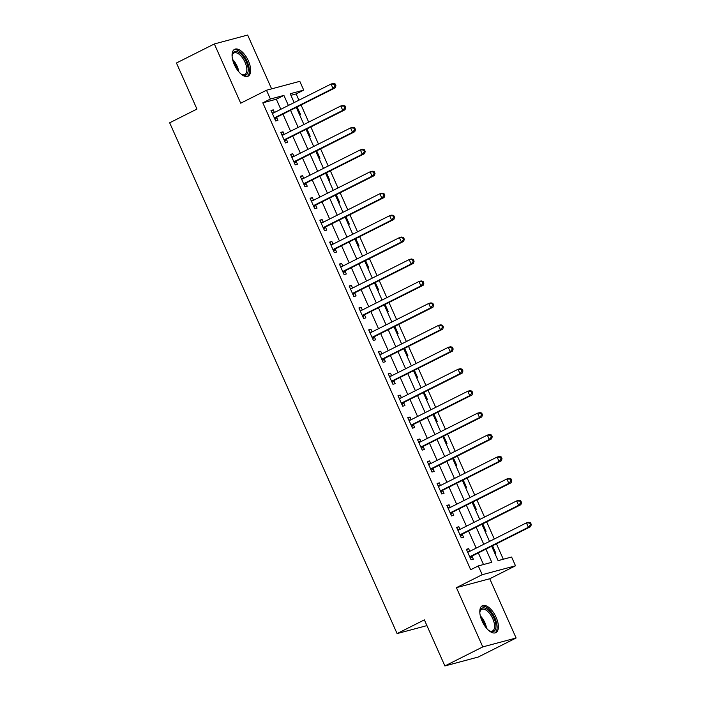 <?xml version="1.0" encoding="UTF-8"?>
<svg xmlns="http://www.w3.org/2000/svg" width="701" height="701" viewBox="0 0 701 701"><rect width="100%" height="100%" fill="white"/><g stroke="black" fill="none" stroke-linecap="round" stroke-linejoin="round"><path stroke-width="1.05" d="M496.115 617.318A15.045 7.15 63.3 0 0 482.341 605.752A15.045 7.15 63.3 0 0 482.069 621.068A15.045 7.15 63.3 0 0 495.852 632.635A15.045 7.15 63.3 0 0 496.115 617.318M248.382 60.882A15.045 7.15 63.3 0 0 234.598 49.315A15.045 7.15 63.3 0 0 234.336 64.632A15.045 7.15 63.3 0 0 248.11 76.199A15.045 7.15 63.3 0 0 248.382 60.882M491.673 546.228L498.087 560.634L511.599 557.023L515.507 565.803L482.183 574.706L478.275 565.926L491.787 562.316L485.916 549.128M489.736 578.754L456.412 587.657L482.787 646.9L444.89 665.95L478.213 657.047L516.111 637.998L489.736 578.754L515.507 565.803M271.62 88.869L247.663 35.05L214.34 43.953L240.715 103.196L266.485 90.236L299.809 81.334L303.717 90.114L290.205 93.724L294.148 102.583M298.924 100.182L296.137 93.925L303.717 90.114M503.309 559.24L496.448 543.836M494.301 539.008L486.678 521.894M484.531 517.066L476.908 499.953M474.761 495.125L467.138 478.012M464.991 473.184L457.367 456.071M455.221 451.242L447.606 434.129M445.459 429.301L437.836 412.188M435.689 407.36L428.066 390.247M425.919 385.419L418.295 368.305M416.149 363.477L408.525 346.364M406.378 341.536L398.755 324.423M396.608 319.595L388.985 302.481M386.838 297.653L379.223 280.54M377.077 275.712L369.453 258.599M367.306 253.771L359.683 236.658M357.536 231.829L349.913 214.716M347.766 209.888L340.143 192.775M337.996 187.947L330.373 170.834M328.226 166.006L320.602 148.892M318.464 144.064L310.841 126.951M308.694 122.123L301.071 105.01M482.787 646.9L516.111 637.998M444.89 665.95L424.377 619.877L397.09 633.59L169.668 122.798L196.955 109.076L176.442 63.002L214.34 43.953M296.137 93.925L290.915 95.318M299.511 114.622L300.457 114.377L297.154 106.973M309.281 136.564L310.219 136.318L306.924 128.914M319.051 158.505L319.989 158.26L316.694 150.855M328.822 180.455L329.759 180.201L326.464 172.796M338.592 202.396L339.529 202.142L336.235 194.738M348.362 224.338L349.3 224.083L346.005 216.679M358.123 246.279L359.07 246.025L355.775 238.62M367.894 268.22L368.84 267.966L365.536 260.562M377.664 290.161L378.601 289.907L375.307 282.503M387.434 312.103L388.372 311.849L385.077 304.444M397.204 334.044L398.142 333.79L394.847 326.386M406.974 355.985L407.912 355.731L404.617 348.327M416.745 377.927L417.682 377.673L414.387 370.268M426.506 399.868L427.452 399.614L424.158 392.209M436.276 421.809L437.222 421.555L433.919 414.151M446.046 443.751L446.984 443.496L443.689 436.092M455.816 465.692L456.754 465.438L453.459 458.033M465.587 487.633L466.524 487.379L463.23 479.975M475.357 509.574L476.294 509.32L473 501.916M485.127 531.516L486.065 531.262L482.77 523.857M494.888 553.457L495.835 553.203L492.54 545.799M280.812 109.286L276.325 99.218L262.814 102.828L470.695 569.738L478.275 565.926M483.497 564.533L478.336 552.94M476.189 548.121L468.566 530.999M466.419 526.179L458.796 509.057M456.649 504.238L449.026 487.116M446.879 482.297L439.255 465.175M437.109 460.347L429.485 443.234M427.338 438.405L419.724 421.292M417.577 416.464L409.954 399.351M407.807 394.523L400.183 377.41M398.037 372.582L390.413 355.468M388.266 350.64L380.643 333.527M378.496 328.699L370.873 311.586M368.726 306.758L361.103 289.644M358.956 284.816L351.341 267.703M349.194 262.875L341.571 245.762M339.424 240.934L331.801 223.821M329.654 218.992L322.031 201.879M319.884 197.051L312.26 179.938M310.114 175.11L302.49 157.997M300.343 153.168L292.72 136.055M290.573 131.227L282.959 114.114M274.424 112.502L273.25 109.855L270.998 110.46L275.695 120.993L277.938 120.388L276.667 117.531M284.194 134.443L283.02 131.797L280.768 132.401L285.456 142.934L287.708 142.329L286.437 139.473M293.964 156.384L292.79 153.738L290.538 154.343L295.226 164.875L297.478 164.271L296.208 161.414M303.735 178.326L302.56 175.679L300.308 176.284L304.996 186.816L307.248 186.212L305.978 183.355M313.505 200.267L312.331 197.621L310.079 198.225L314.767 208.758L317.018 208.153L315.748 205.297M323.275 222.208L322.101 219.562L319.849 220.167L324.537 230.699L326.789 230.094L325.518 227.238M333.045 244.15L331.862 241.503L329.619 242.108L334.307 252.64L336.559 252.036L335.288 249.179M342.807 266.091L341.632 263.445L339.38 264.049L344.077 274.582L346.32 273.977L345.05 271.121M352.577 288.032L351.403 285.386L349.151 285.99L353.839 296.523L356.09 295.918L354.82 293.062M362.347 309.973L361.173 307.327L358.921 307.932L363.609 318.464L365.861 317.86L364.59 315.003M372.117 331.915L370.943 329.268L368.691 329.873L373.379 340.406L375.631 339.801L374.36 336.944M381.887 353.856L380.713 351.21L378.461 351.814L383.149 362.347L385.401 361.742L384.13 358.886M391.657 375.797L390.483 373.151L388.231 373.756L392.919 384.288L395.171 383.684L393.901 380.827M401.428 397.739L400.245 395.092L398.002 395.697L402.689 406.23L404.941 405.625L403.662 402.768M411.189 419.68L410.015 417.034L407.763 417.638L412.46 428.171L414.703 427.566L413.432 424.71M420.959 441.621L419.785 438.975L417.533 439.58L422.221 450.112L424.473 449.507L423.202 446.651M430.729 463.563L429.555 460.916L427.303 461.521L431.991 472.053L434.243 471.449L432.973 468.592M440.5 485.504L439.325 482.858L437.074 483.462L441.761 493.995L444.013 493.39L442.743 490.534M450.27 507.445L449.096 504.799L446.844 505.403L451.532 515.936L453.784 515.331L452.513 512.475M460.04 529.386L458.866 526.74L456.614 527.345L461.302 537.877L463.554 537.273L462.283 534.416M469.801 551.328L468.627 548.681L466.384 549.286L471.072 559.819L473.324 559.214L472.045 556.357M397.09 633.59L426.935 625.616M456.412 587.657L482.183 574.706M262.814 102.828L270.393 99.016L266.485 90.236M296.295 107.402L303.919 124.524M306.065 129.343L313.689 146.465M315.836 151.285L323.459 168.406M325.606 173.226L333.229 190.348M335.376 195.167L342.999 212.289M345.146 217.108L352.761 234.23M354.908 239.05L362.531 256.172M364.678 260.991L372.301 278.113M374.448 282.932L382.071 300.054M384.218 304.874L391.841 321.996M393.988 326.815L401.612 343.937M403.758 348.756L411.382 365.878M413.529 370.698L421.143 387.819M423.29 392.639L430.913 409.761M433.06 414.58L440.684 431.702M442.83 436.521L450.454 453.643M452.601 458.463L460.224 475.585M462.371 480.404L469.994 497.526M472.141 502.345L479.764 519.467M481.911 524.287L489.526 541.409M288.391 105.483L283.905 95.406L270.393 99.016M483.769 544.309L476.145 527.187M473.999 522.368L466.375 505.246M464.228 500.426L456.605 483.304M454.458 478.485L446.835 461.363M444.688 456.544L437.065 439.422M434.918 434.602L427.303 417.481M425.156 412.661L417.533 395.539M415.386 390.72L407.763 373.598M405.616 368.779L397.993 351.657M395.846 346.837L388.223 329.715M386.076 324.896L378.452 307.774M376.306 302.955L368.682 285.833M366.535 281.013L358.921 263.891M356.774 259.072L349.151 241.95M347.004 237.131L339.38 220.009M337.234 215.189L329.61 198.068M327.463 193.248L319.84 176.126M317.693 171.307L310.07 154.185M307.923 149.366L300.3 132.244M298.153 127.424L290.538 110.302M276.325 99.218L283.905 95.406M271.191 110.889L273.25 109.855M280.961 132.831L283.02 131.797M290.731 154.772L292.79 153.738M300.501 176.713L302.56 175.679M310.271 198.655L312.331 197.621M320.042 220.596L322.101 219.562M329.812 242.537L331.862 241.503M339.573 264.479L341.632 263.445M349.343 286.42L351.403 285.386M359.114 308.361L361.173 307.327M368.884 330.302L370.943 329.268M378.654 352.244L380.713 351.21M388.424 374.185L390.483 373.151M398.194 396.126L400.245 395.092M407.956 418.068L410.015 417.034M417.726 440.009L419.785 438.975M427.496 461.95L429.555 460.916M437.266 483.892L439.325 482.858M447.036 505.833L449.096 504.799M456.807 527.774L458.866 526.74M466.577 549.724L468.627 548.681M275.081 117.54L277.333 116.936L335.244 87.827L332.993 88.431L275.081 117.54A1.928 1.691 -105 0 0 274.573 117.952L274.415 118.136M335.052 85.943L332.993 88.431L331.038 84.041L333.29 83.445L335.166 83.945L334.263 84.19L335.052 85.943L335.945 85.706L335.166 83.945M272.277 113.317L272.505 113.308A1.928 1.691 -105 0 0 273.127 113.15L331.038 84.041L334.263 84.19M277.333 116.936A1.928 1.691 -105 0 0 276.825 117.347L275.037 119.529M272.041 112.791L273.96 112.73M335.244 87.827L335.945 85.706M284.851 139.481L287.103 138.877L345.006 109.768L342.754 110.372L284.851 139.481A1.928 1.691 -105 0 0 284.343 139.893L284.185 140.077M344.822 107.884L342.754 110.372L340.8 105.982L343.052 105.387L344.936 105.886L344.033 106.131L344.822 107.884L345.716 107.647L344.936 105.886M282.039 135.258L282.275 135.249A1.928 1.691 -105 0 0 282.897 135.091L340.8 105.982L344.033 106.131M287.103 138.877A1.928 1.691 -105 0 0 286.595 139.289L284.808 141.471M281.811 134.732L283.73 134.671M345.006 109.768L345.716 107.647M294.622 161.423L296.873 160.818L354.776 131.709L352.524 132.314L294.622 161.423A1.928 1.691 -105 0 0 294.113 161.835L293.956 162.019M354.583 129.825L352.524 132.314L350.57 127.924L352.822 127.328L354.706 127.827L353.803 128.073L354.583 129.825L355.486 129.589L354.706 127.827M291.809 157.199L292.045 157.19A1.928 1.691 -105 0 0 292.668 157.033L350.57 127.924L353.803 128.073M296.873 160.818A1.928 1.691 -105 0 0 296.357 161.23L294.578 163.412M291.581 156.674L293.5 156.612M354.776 131.709L355.486 129.589M304.392 183.364L306.635 182.759L364.546 153.65L362.294 154.255L304.392 183.364A1.928 1.691 -105 0 0 303.875 183.776L303.726 183.96M364.354 151.766L362.294 154.255L360.34 149.865L362.592 149.269L364.476 149.769L363.574 150.014L364.354 151.766L365.256 151.53L364.476 149.769M301.579 179.141L301.816 179.132A1.928 1.691 -105 0 0 302.438 178.974L360.34 149.865L363.574 150.014M306.635 182.759A1.928 1.691 -105 0 0 306.127 183.171L304.348 185.353M301.342 178.615L303.27 178.553M364.546 153.65L365.256 151.53M314.153 205.305L316.405 204.701L374.316 175.592L372.065 176.196L314.153 205.305A1.928 1.691 -105 0 0 313.645 205.717L313.496 205.901M374.124 173.708L372.065 176.196L370.11 171.806L372.362 171.21L374.246 171.71L373.344 171.955L374.124 173.708L375.026 173.471L374.246 171.71M311.349 201.082L311.577 201.073A1.928 1.691 -105 0 0 312.199 200.915L370.11 171.806L373.344 171.955M316.405 204.701A1.928 1.691 -105 0 0 315.897 205.113L314.118 207.294M311.113 200.556L313.04 200.495M374.316 175.592L375.026 173.471M232.101 56.404A13.021 6.186 -116.7 0 1 232.233 55.081A13.021 6.186 -116.7 0 1 238.612 52.295A13.021 6.186 -116.7 0 1 248.005 67.603A13.021 6.186 -116.7 0 1 242.073 74.656A13.021 6.186 -116.7 0 1 241.67 74.437A13.021 6.186 -116.7 0 1 240.942 73.982M241.608 74.402A12.057 5.731 63.3 0 0 244.798 74.516A12.057 5.731 63.3 0 0 245.92 64.597A12.057 5.731 63.3 0 0 237.972 53.495A12.057 5.731 63.3 0 0 233.968 52.978A12.057 5.731 63.3 0 0 232.162 55.607M247.234 76.505A14.949 7.106 63.3 0 0 248.101 63.993A14.949 7.106 63.3 0 0 238.384 50.656A14.949 7.106 63.3 0 0 233.836 49.841M479.843 612.832A13.021 6.186 -116.7 0 1 479.975 611.517A13.021 6.186 -116.7 0 1 485.784 608.424A13.021 6.186 -116.7 0 1 493.96 618.177A13.021 6.186 -116.7 0 1 489.815 631.093A13.021 6.186 -116.7 0 1 488.676 630.409M489.351 630.839A12.057 5.731 63.3 0 0 492.54 630.953A12.057 5.731 63.3 0 0 492.75 618.676A12.057 5.731 63.3 0 0 481.71 609.414A12.057 5.731 63.3 0 0 479.905 612.034M494.976 632.933A14.949 7.106 63.3 0 0 494.862 617.932A14.949 7.106 63.3 0 0 481.569 606.277M323.923 227.247L326.175 226.642L384.087 197.533L381.835 198.138L323.923 227.247A1.928 1.691 -105 0 0 323.415 227.659L323.266 227.843M383.894 195.649L381.835 198.138L379.881 193.748L382.133 193.152L384.017 193.651L383.114 193.897L383.894 195.649L384.796 195.413L384.017 193.651M321.119 223.023L321.347 223.014A1.928 1.691 -105 0 0 321.969 222.857L379.881 193.748L383.114 193.897M326.175 226.642A1.928 1.691 -105 0 0 325.667 227.054L323.88 229.236M320.883 222.497L322.81 222.436M384.087 197.533L384.796 195.413M333.694 249.188L335.945 248.583L393.857 219.474L391.605 220.079L333.694 249.188A1.928 1.691 -105 0 0 333.185 249.6L333.036 249.784M393.664 217.59L391.605 220.079L389.651 215.689L391.903 215.093L393.778 215.593L392.884 215.838L393.664 217.59L394.567 217.354L393.778 215.593M330.89 244.964L331.117 244.956A1.928 1.691 -105 0 0 331.739 244.798L389.651 215.689L392.884 215.838M335.945 248.583A1.928 1.691 -105 0 0 335.437 248.995L333.65 251.177M330.653 244.439L332.572 244.377M393.857 219.474L394.567 217.354M343.464 271.129L345.716 270.525L403.618 241.416L401.375 242.02L343.464 271.129A1.928 1.691 -105 0 0 342.955 271.541L342.798 271.725M403.434 239.532L401.375 242.02L399.421 237.63L401.673 237.034L403.548 237.534L402.646 237.779L403.434 239.532L404.328 239.295L403.548 237.534M340.651 266.906L340.888 266.897A1.928 1.691 -105 0 0 341.51 266.739L399.421 237.63L402.646 237.779M345.716 270.525A1.928 1.691 -105 0 0 345.207 270.936L343.42 273.118M340.423 266.38L342.342 266.319M403.618 241.416L404.328 239.295M353.234 293.071L355.486 292.466L413.388 263.357L411.136 263.962L353.234 293.071A1.928 1.691 -105 0 0 352.726 293.482L352.568 293.666M413.204 261.473L411.136 263.962L409.182 259.572L411.434 258.976L413.318 259.475L412.416 259.72L413.204 261.473L414.098 261.236L413.318 259.475M350.421 288.847L350.658 288.838A1.928 1.691 -105 0 0 351.28 288.681L409.182 259.572L412.416 259.72M355.486 292.466A1.928 1.691 -105 0 0 354.978 292.878L353.19 295.06M350.193 288.321L352.112 288.26M413.388 263.357L414.098 261.236M363.004 315.012L365.256 314.407L423.159 285.298L420.907 285.903L363.004 315.012A1.928 1.691 -105 0 0 362.496 315.424L362.338 315.608M422.966 283.414L420.907 285.903L418.953 281.513L421.205 280.917L423.089 281.416L422.186 281.662L422.966 283.414L423.868 283.178L423.089 281.416M360.191 310.788L360.428 310.78A1.928 1.691 -105 0 0 361.05 310.622L418.953 281.513L422.186 281.662M365.256 314.407A1.928 1.691 -105 0 0 364.739 314.819L362.96 317.001M359.955 310.263L361.882 310.201M423.159 285.298L423.868 283.178M372.774 336.953L375.017 336.349L432.929 307.24L430.677 307.844L372.774 336.953A1.928 1.691 -105 0 0 372.257 337.365L372.108 337.549M432.736 305.356L430.677 307.844L428.723 303.454L430.975 302.858L432.859 303.358L431.956 303.603L432.736 305.356L433.639 305.119L432.859 303.358M369.962 332.73L370.198 332.721A1.928 1.691 -105 0 0 370.82 332.563L428.723 303.454L431.956 303.603M375.017 336.349A1.928 1.691 -105 0 0 374.509 336.76L372.73 338.942M369.725 332.204L371.653 332.143M432.929 307.24L433.639 305.119M382.536 358.894L384.788 358.29L442.699 329.181L440.447 329.785L382.536 358.894A1.928 1.691 -105 0 0 382.027 359.306L381.879 359.49M442.506 327.297L440.447 329.785L438.493 325.395L440.745 324.8L442.629 325.299L441.726 325.544L442.506 327.297L443.409 327.06L442.629 325.299M379.732 354.671L379.96 354.662A1.928 1.691 -105 0 0 380.582 354.504L438.493 325.395L441.726 325.544M384.788 358.29A1.928 1.691 -105 0 0 384.279 358.702L382.501 360.884M379.495 354.145L381.423 354.084M442.699 329.181L443.409 327.06M392.306 380.836L394.558 380.231L452.469 351.122L450.217 351.727L392.306 380.836A1.928 1.691 -105 0 0 391.798 381.248L391.649 381.432M452.276 349.238L450.217 351.727L448.263 347.337L450.515 346.741L452.399 347.24L451.497 347.486L452.276 349.238L453.179 349.002L452.399 347.24M389.502 376.612L389.73 376.603A1.928 1.691 -105 0 0 390.352 376.446L448.263 347.337L451.497 347.486M394.558 380.231A1.928 1.691 -105 0 0 394.05 380.643L392.262 382.825M389.265 376.087L391.193 376.025M452.469 351.122L453.179 349.002M402.076 402.777L404.328 402.172L462.239 373.063L459.987 373.668L402.076 402.777A1.928 1.691 -105 0 0 401.568 403.189L401.419 403.373M462.047 371.18L459.987 373.668L458.033 369.278L460.285 368.682L462.161 369.182L461.267 369.427L462.047 371.18L462.949 370.943L462.161 369.182M399.272 398.554L399.5 398.545A1.928 1.691 -105 0 0 400.122 398.387L458.033 369.278L461.267 369.427M404.328 402.172A1.928 1.691 -105 0 0 403.82 402.584L402.032 404.766M399.035 398.028L400.954 397.966M462.239 373.063L462.949 370.943M411.846 424.718L414.098 424.114L472.001 395.005L469.758 395.609L411.846 424.718A1.928 1.691 -105 0 0 411.338 425.13L411.18 425.314M471.817 393.121L469.758 395.609L467.804 391.219L470.047 390.623L471.931 391.123L471.028 391.368L471.817 393.121L472.711 392.884L471.931 391.123M409.034 420.495L409.27 420.486A1.928 1.691 -105 0 0 409.892 420.328L467.804 391.219L471.028 391.368M414.098 424.114A1.928 1.691 -105 0 0 413.59 424.526L411.802 426.707M408.806 419.969L410.725 419.908M472.001 395.005L472.711 392.884M421.616 446.66L423.868 446.055L481.771 416.946L479.519 417.551L421.616 446.66A1.928 1.691 -105 0 0 421.108 447.072L420.95 447.256M481.578 415.062L479.519 417.551L477.565 413.161L479.817 412.565L481.701 413.064L480.798 413.31L481.578 415.062L482.481 414.826L481.701 413.064M418.804 442.436L419.04 442.427A1.928 1.691 -105 0 0 419.662 442.27L477.565 413.161L480.798 413.31M423.868 446.055A1.928 1.691 -105 0 0 423.36 446.467L421.573 448.649M418.576 441.91L420.495 441.849M481.771 416.946L482.481 414.826M431.387 468.601L433.639 467.996L491.541 438.887L489.289 439.492L431.387 468.601A1.928 1.691 -105 0 0 430.878 469.013L430.721 469.197M491.348 437.003L489.289 439.492L487.335 435.102L489.587 434.506L491.471 435.006L490.569 435.251L491.348 437.003L492.251 436.767L491.471 435.006M428.574 464.377L428.81 464.369A1.928 1.691 -105 0 0 429.433 464.211L487.335 435.102L490.569 435.251M433.639 467.996A1.928 1.691 -105 0 0 433.122 468.408L431.343 470.59M428.337 463.852L430.265 463.79M491.541 438.887L492.251 436.767M441.148 490.542L443.4 489.938L501.311 460.829L499.059 461.433L441.148 490.542A1.928 1.691 -105 0 0 440.64 490.954L440.491 491.138M501.119 458.945L499.059 461.433L497.105 457.043L499.357 456.447L501.241 456.947L500.339 457.192L501.119 458.945L502.021 458.708L501.241 456.947M438.344 486.319L438.572 486.31A1.928 1.691 -105 0 0 439.203 486.152L497.105 457.043L500.339 457.192M443.4 489.938A1.928 1.691 -105 0 0 442.892 490.349L441.113 492.531M438.107 485.793L440.035 485.732M501.311 460.829L502.021 458.708M450.918 512.484L453.17 511.879L511.082 482.77L508.83 483.375L450.918 512.484A1.928 1.691 -105 0 0 450.41 512.895L450.261 513.079M510.889 480.886L508.83 483.375L506.876 478.985L509.128 478.389L511.011 478.888L510.109 479.133L510.889 480.886L511.791 480.649L511.011 478.888M448.114 508.26L448.342 508.251A1.928 1.691 -105 0 0 448.964 508.094L506.876 478.985L510.109 479.133M453.17 511.879A1.928 1.691 -105 0 0 452.662 512.291L450.883 514.473M447.878 507.734L449.805 507.673M511.082 482.77L511.791 480.649M460.688 534.425L462.94 533.82L520.852 504.711L518.6 505.316L460.688 534.425A1.928 1.691 -105 0 0 460.18 534.837L460.031 535.021M520.659 502.827L518.6 505.316L516.646 500.926L518.898 500.33L520.773 500.829L519.879 501.075L520.659 502.827L521.562 502.591L520.773 500.829M457.884 530.201L458.112 530.193A1.928 1.691 -105 0 0 458.734 530.035L516.646 500.926L519.879 501.075M462.94 533.82A1.928 1.691 -105 0 0 462.432 534.232L460.645 536.414M457.648 529.676L459.576 529.614M520.852 504.711L521.562 502.591M470.459 556.366L472.711 555.762L530.622 526.653L528.37 527.257L470.459 556.366A1.928 1.691 -105 0 0 469.95 556.778L469.801 556.962M530.429 524.769L528.37 527.257L526.416 522.867L528.668 522.271L530.543 522.771L529.649 523.016L530.429 524.769L531.332 524.532L530.543 522.771M467.655 552.143L467.882 552.134A1.928 1.691 -105 0 0 468.505 551.976L526.416 522.867L529.649 523.016M472.711 555.762A1.928 1.691 -105 0 0 472.202 556.173L470.415 558.355M467.418 551.617L469.337 551.556M530.622 526.653L531.332 524.532M272.505 113.308L273.162 113.133M274.573 117.952L276.825 117.347M282.275 135.249L282.932 135.074M284.343 139.893L286.595 139.289M292.045 157.19L292.703 157.015M294.113 161.835L296.357 161.23M301.816 179.132L302.473 178.957M303.875 183.776L306.127 183.171M311.577 201.073L312.243 200.898M313.645 205.717L315.897 205.113M232.574 59.427A12.057 5.731 -116.7 0 1 238.787 71.791M237.367 69.969A11.663 5.547 63.3 0 0 233.188 61.653M480.316 615.864A12.057 5.731 -116.7 0 1 484.855 622.646A12.057 5.731 -116.7 0 1 486.529 628.227M485.11 626.405A11.663 5.547 63.3 0 0 483.918 623.075A11.663 5.547 63.3 0 0 480.93 618.089M321.347 223.014L322.013 222.839M323.415 227.659L325.667 227.054M331.117 244.956L331.775 244.78M333.185 249.6L335.437 248.995M340.888 266.897L341.545 266.722M342.955 271.541L345.207 270.936M350.658 288.838L351.315 288.663M352.726 293.482L354.978 292.878M360.428 310.78L361.085 310.604M362.496 315.424L364.739 314.819M370.198 332.721L370.855 332.546M372.257 337.365L374.509 336.76M379.96 354.662L380.625 354.487M382.027 359.306L384.279 358.702M389.73 376.603L390.387 376.428M391.798 381.248L394.05 380.643M399.5 398.545L400.157 398.37M401.568 403.189L403.82 402.584M409.27 420.486L409.927 420.311M411.338 425.13L413.59 424.526M419.04 442.427L419.697 442.252M421.108 447.072L423.36 446.467M428.81 464.369L429.468 464.193M430.878 469.013L433.122 468.408M438.572 486.31L439.238 486.135M440.64 490.954L442.892 490.349M448.342 508.251L449.008 508.076M450.41 512.895L452.662 512.291M458.112 530.193L458.769 530.017M460.18 534.837L462.432 534.232M467.882 552.134L468.54 551.959M469.95 556.778L472.202 556.173"/></g></svg>
